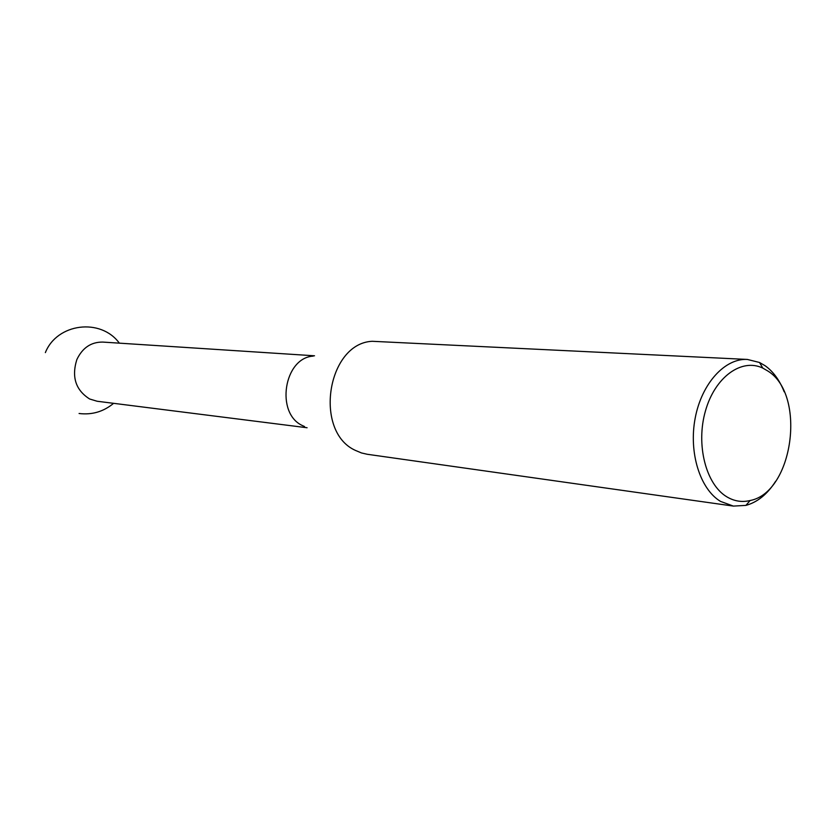 <?xml version="1.0" encoding="UTF-8"?>
<svg xmlns="http://www.w3.org/2000/svg" width="833" height="833" viewBox="0 0 833 833"><rect width="100%" height="100%" fill="white"/><g stroke="black" fill="none" stroke-linecap="round" stroke-linejoin="round"><path stroke-width="1.25" d="M304.576 426.569L302.431 425.569C275.223 413.303 283.918 357.742 313.218 356.118M307.085 427.745L97.128 401.246L89.652 398.997C75.678 390.125 71.409 376.995 76.844 359.585C82.457 347.798 91.099 341.967 102.771 342.082L314.52 355.795M747.378 359.44L372.174 341.291C327.161 343.404 313.437 431.619 355.389 450.393L361.522 452.965L367.311 454.287L733.384 506.089L720.555 501.414C699.991 489.138 688.537 452.402 695.222 417.958C701.73 383.451 724.929 358.086 747.378 359.44L759.529 362.49L765.225 365.802C773.326 371.643 779.646 380.317 784.186 391.802M726.74 496.77C734.196 501.247 742.005 502.497 750.148 500.518C793.193 492.418 806.511 395.071 768.047 371.143L762.778 368.082C741.609 357.888 714.985 376.995 705.478 410.836C695.711 444.53 705.843 484.317 726.74 496.77M775.648 481.276C767.36 494.208 757.447 502.247 745.889 505.392L733.384 506.089M79.083 413.501C92.036 415.063 103.542 411.679 113.6 403.328M750.148 500.518L745.889 505.392M762.778 368.082L759.529 362.49M119.348 343.154C100.731 317.633 57.008 323.246 45.367 352.609"/></g></svg>
